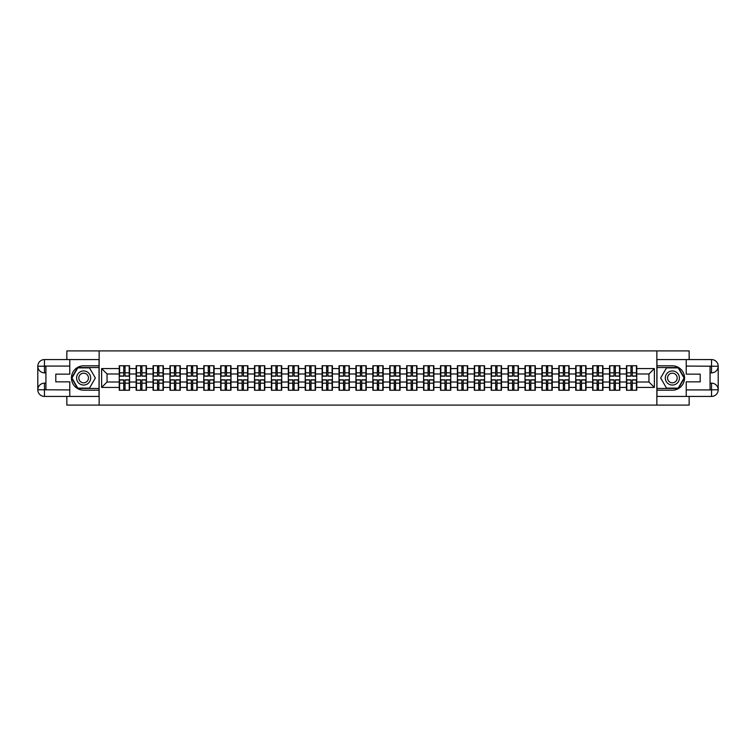 <?xml version="1.0" encoding="UTF-8"?>
<svg xmlns="http://www.w3.org/2000/svg" width="756" height="756" viewBox="0 0 756 756"><rect width="100%" height="100%" fill="white"/><g stroke="black" fill="none" stroke-linecap="round" stroke-linejoin="round"><path stroke-width="1.13" d="M66.849 396.427L66.849 405.093L689.151 405.093L689.151 396.427M689.151 359.572L689.151 350.907L656.86 350.907L656.86 405.093M656.86 350.907L66.849 350.907L66.849 359.572M99.14 405.093L99.14 350.907M648.95 382.007L648.95 373.993L636.75 373.993L636.75 382.007L648.95 382.007L654.365 387.431L654.365 368.569L636.75 368.569L636.75 365.753L626.459 365.753L626.459 373.993L619.844 373.993L619.844 382.007L626.459 382.007L626.459 373.993M654.365 387.431L636.75 387.431L636.75 390.247L626.459 390.247L626.459 387.431L619.844 387.431L619.844 390.247L609.553 390.247L609.553 387.431L602.938 387.431L602.938 390.247L592.647 390.247L592.647 387.431L586.032 387.431L586.032 390.247L575.732 390.247L575.732 387.431L569.126 387.431L569.126 390.247L558.826 390.247L558.826 387.431L552.22 387.431L552.22 390.247L541.92 390.247L541.92 387.431L535.314 387.431L535.314 390.247L525.014 390.247L525.014 387.431L518.408 387.431L518.408 390.247L508.108 390.247L508.108 387.431L501.493 387.431L501.493 390.247L491.202 390.247L491.202 387.431L484.587 387.431L484.587 390.247L474.295 390.247L474.295 387.431L467.68 387.431L467.68 390.247L457.389 390.247L457.389 387.431L450.774 387.431L450.774 390.247L440.483 390.247L440.483 387.431L433.868 387.431L433.868 390.247L423.577 390.247L423.577 387.431L416.962 387.431L416.962 390.247L406.662 390.247L406.662 387.431L400.056 387.431L400.056 390.247L389.756 390.247L389.756 387.431L383.15 387.431L383.15 390.247L372.85 390.247L372.85 387.431L366.244 387.431L366.244 390.247L355.944 390.247L355.944 387.431L349.338 387.431L349.338 390.247L339.038 390.247L339.038 387.431L332.423 387.431L332.423 390.247L322.132 390.247L322.132 387.431L315.517 387.431L315.517 390.247L305.226 390.247L305.226 387.431L298.611 387.431L298.611 390.247L288.32 390.247L288.32 387.431L281.704 387.431L281.704 390.247L271.413 390.247L271.413 387.431L264.798 387.431L264.798 390.247L254.507 390.247L254.507 387.431L247.892 387.431L247.892 390.247L237.592 390.247L237.592 387.431L230.986 387.431L230.986 390.247L220.686 390.247L220.686 387.431L214.08 387.431L214.08 390.247L203.78 390.247L203.78 387.431L197.174 387.431L197.174 390.247L186.874 390.247L186.874 387.431L180.268 387.431L180.268 390.247L169.968 390.247L169.968 387.431L163.353 387.431L163.353 390.247L153.062 390.247L153.062 387.431L146.447 387.431L146.447 390.247L136.156 390.247L136.156 387.431L129.541 387.431L129.541 390.247L119.25 390.247L119.25 387.431L101.635 387.431L101.635 368.569L119.25 368.569L119.25 373.993L107.05 373.993L107.05 382.007L119.25 382.007L119.25 373.993M626.459 368.569L619.844 368.569L619.844 365.753L609.553 365.753L609.553 368.569L602.938 368.569L602.938 365.753L592.647 365.753L592.647 368.569L586.032 368.569L586.032 365.753L575.732 365.753L575.732 368.569L569.126 368.569L569.126 365.753L558.826 365.753L558.826 368.569L552.22 368.569L552.22 365.753L541.92 365.753L541.92 368.569L535.314 368.569L535.314 365.753L525.014 365.753L525.014 368.569L518.408 368.569L518.408 365.753L508.108 365.753L508.108 368.569L501.493 368.569L501.493 365.753L491.202 365.753L491.202 368.569L484.587 368.569L484.587 365.753L474.295 365.753L474.295 368.569L467.68 368.569L467.68 365.753L457.389 365.753L457.389 368.569L450.774 368.569L450.774 365.753L440.483 365.753L440.483 368.569L433.868 368.569L433.868 365.753L423.577 365.753L423.577 368.569L416.962 368.569L416.962 365.753L406.662 365.753L406.662 368.569L400.056 368.569L400.056 365.753L389.756 365.753L389.756 368.569L383.15 368.569L383.15 365.753L372.85 365.753L372.85 368.569L366.244 368.569L366.244 365.753L355.944 365.753L355.944 368.569L349.338 368.569L349.338 365.753L339.038 365.753L339.038 368.569L332.423 368.569L332.423 365.753L322.132 365.753L322.132 368.569L315.517 368.569L315.517 365.753L305.226 365.753L305.226 368.569L298.611 368.569L298.611 365.753L288.32 365.753L288.32 368.569L281.704 368.569L281.704 365.753L271.413 365.753L271.413 368.569L264.798 368.569L264.798 365.753L254.507 365.753L254.507 368.569L247.892 368.569L247.892 365.753L237.592 365.753L237.592 368.569L230.986 368.569L230.986 365.753L220.686 365.753L220.686 368.569L214.08 368.569L214.08 365.753L203.78 365.753L203.78 368.569L197.174 368.569L197.174 365.753L186.874 365.753L186.874 368.569L180.268 368.569L180.268 365.753L169.968 365.753L169.968 368.569L163.353 368.569L163.353 365.753L153.062 365.753L153.062 368.569L146.447 368.569L146.447 365.753L136.156 365.753L136.156 368.569L129.541 368.569L129.541 365.753L119.25 365.753L119.25 368.569M626.459 382.007L626.459 387.431M619.844 382.007L619.844 387.431M619.844 368.569L619.844 373.993M602.938 382.007L609.553 382.007L609.553 373.993L602.938 373.993L602.938 387.431M609.553 382.007L609.553 387.431M609.553 368.569L609.553 373.993M602.938 368.569L602.938 373.993M586.032 382.007L592.647 382.007L592.647 373.993L586.032 373.993L586.032 387.431M592.647 382.007L592.647 387.431M592.647 368.569L592.647 373.993M586.032 368.569L586.032 373.993M569.126 382.007L575.732 382.007L575.732 373.993L569.126 373.993L569.126 387.431M575.732 382.007L575.732 387.431M575.732 368.569L575.732 373.993M569.126 368.569L569.126 373.993M552.22 382.007L558.826 382.007L558.826 373.993L552.22 373.993L552.22 387.431M558.826 382.007L558.826 387.431M558.826 368.569L558.826 373.993M552.22 368.569L552.22 373.993M535.314 382.007L541.92 382.007L541.92 373.993L535.314 373.993L535.314 387.431M541.92 382.007L541.92 387.431M541.92 368.569L541.92 373.993M535.314 368.569L535.314 373.993M518.408 382.007L525.014 382.007L525.014 373.993L518.408 373.993L518.408 387.431M525.014 382.007L525.014 387.431M525.014 368.569L525.014 373.993M518.408 368.569L518.408 373.993M501.493 382.007L508.108 382.007L508.108 373.993L501.493 373.993L501.493 387.431M508.108 382.007L508.108 387.431M508.108 368.569L508.108 373.993M501.493 368.569L501.493 373.993M484.587 382.007L491.202 382.007L491.202 373.993L484.587 373.993L484.587 387.431M491.202 382.007L491.202 387.431M491.202 368.569L491.202 373.993M484.587 368.569L484.587 373.993M467.68 382.007L474.295 382.007L474.295 373.993L467.68 373.993L467.68 387.431M474.295 382.007L474.295 387.431M474.295 368.569L474.295 373.993M467.68 368.569L467.68 373.993M450.774 382.007L457.389 382.007L457.389 373.993L450.774 373.993L450.774 387.431M457.389 382.007L457.389 387.431M457.389 368.569L457.389 373.993M450.774 368.569L450.774 373.993M433.868 382.007L440.483 382.007L440.483 373.993L433.868 373.993L433.868 387.431M440.483 382.007L440.483 387.431M440.483 368.569L440.483 373.993M433.868 368.569L433.868 373.993M416.962 382.007L423.577 382.007L423.577 373.993L416.962 373.993L416.962 387.431M423.577 382.007L423.577 387.431M423.577 368.569L423.577 373.993M416.962 368.569L416.962 373.993M400.056 382.007L406.662 382.007L406.662 373.993L400.056 373.993L400.056 387.431M406.662 382.007L406.662 387.431M406.662 368.569L406.662 373.993M400.056 368.569L400.056 373.993M383.15 382.007L389.756 382.007L389.756 373.993L383.15 373.993L383.15 387.431M389.756 382.007L389.756 387.431M389.756 368.569L389.756 373.993M383.15 368.569L383.15 373.993M366.244 382.007L372.85 382.007L372.85 373.993L366.244 373.993L366.244 387.431M372.85 382.007L372.85 387.431M372.85 368.569L372.85 373.993M366.244 368.569L366.244 373.993M349.338 382.007L355.944 382.007L355.944 373.993L349.338 373.993L349.338 387.431M355.944 382.007L355.944 387.431M355.944 368.569L355.944 373.993M349.338 368.569L349.338 373.993M332.423 382.007L339.038 382.007L339.038 373.993L332.423 373.993L332.423 387.431M339.038 382.007L339.038 387.431M339.038 368.569L339.038 373.993M332.423 368.569L332.423 373.993M315.517 382.007L322.132 382.007L322.132 373.993L315.517 373.993L315.517 387.431M322.132 382.007L322.132 387.431M322.132 368.569L322.132 373.993M315.517 368.569L315.517 373.993M298.611 382.007L305.226 382.007L305.226 373.993L298.611 373.993L298.611 387.431M305.226 382.007L305.226 387.431M305.226 368.569L305.226 373.993M298.611 368.569L298.611 373.993M281.704 382.007L288.32 382.007L288.32 373.993L281.704 373.993L281.704 387.431M288.32 382.007L288.32 387.431M288.32 368.569L288.32 373.993M281.704 368.569L281.704 373.993M264.798 382.007L271.413 382.007L271.413 373.993L264.798 373.993L264.798 387.431M271.413 382.007L271.413 387.431M271.413 368.569L271.413 373.993M264.798 368.569L264.798 373.993M247.892 382.007L254.507 382.007L254.507 373.993L247.892 373.993L247.892 387.431M254.507 382.007L254.507 387.431M254.507 368.569L254.507 373.993M247.892 368.569L247.892 373.993M230.986 382.007L237.592 382.007L237.592 373.993L230.986 373.993L230.986 387.431M237.592 382.007L237.592 387.431M237.592 368.569L237.592 373.993M230.986 368.569L230.986 373.993M214.08 382.007L220.686 382.007L220.686 373.993L214.08 373.993L214.08 387.431M220.686 382.007L220.686 387.431M220.686 368.569L220.686 373.993M214.08 368.569L214.08 373.993M197.174 382.007L203.78 382.007L203.78 373.993L197.174 373.993L197.174 387.431M203.78 382.007L203.78 387.431M203.78 368.569L203.78 373.993M197.174 368.569L197.174 373.993M180.268 382.007L186.874 382.007L186.874 373.993L180.268 373.993L180.268 387.431M186.874 382.007L186.874 387.431M186.874 368.569L186.874 373.993M180.268 368.569L180.268 373.993M163.353 382.007L169.968 382.007L169.968 373.993L163.353 373.993L163.353 387.431M169.968 382.007L169.968 387.431M169.968 368.569L169.968 373.993M163.353 368.569L163.353 373.993M146.447 382.007L153.062 382.007L153.062 373.993L146.447 373.993L146.447 387.431M153.062 382.007L153.062 387.431M153.062 368.569L153.062 373.993M146.447 368.569L146.447 373.993M129.541 382.007L136.156 382.007L136.156 373.993L129.541 373.993L129.541 387.431M136.156 382.007L136.156 387.431M136.156 368.569L136.156 373.993M129.541 368.569L129.541 373.993M119.25 382.007L119.25 387.431M107.05 382.007L101.635 387.431M101.635 368.569L107.05 373.993M636.75 382.007L636.75 387.431M636.75 368.569L636.75 373.993M654.365 368.569L648.95 373.993M129.219 365.753L129.219 376.157L125.042 376.157L125.042 365.753M123.748 365.753L123.748 376.157L119.571 376.157L119.571 365.753M123.748 367.161L125.042 367.161M125.042 371.168L123.748 371.168M119.571 390.247L119.571 379.843L123.748 379.843L123.748 390.247M125.042 390.247L125.042 379.843L129.219 379.843L129.219 390.247M125.042 388.839L123.748 388.839M123.748 384.832L125.042 384.832M80.117 371.895A7.04 7.04 0 0 0 77.547 381.525A7.04 7.04 0 0 0 87.167 384.105A7.04 7.04 0 0 0 89.747 374.475A7.04 7.04 0 0 0 80.117 371.895M81.232 373.823A4.819 4.819 0 0 0 79.465 380.41A4.819 4.819 0 0 0 86.052 382.177A4.819 4.819 0 0 0 87.819 375.59A4.819 4.819 0 0 0 81.232 373.823M95.341 378L89.492 388.13L77.792 388.13L71.943 378L77.792 367.87L89.492 367.87L95.341 378M675.883 371.895A7.04 7.04 0 0 0 666.253 374.475A7.04 7.04 0 0 0 668.833 384.105A7.04 7.04 0 0 0 678.453 381.525A7.04 7.04 0 0 0 675.883 371.895M674.768 373.823A4.819 4.819 0 0 0 668.181 375.59A4.819 4.819 0 0 0 669.948 382.177A4.819 4.819 0 0 0 676.535 380.41A4.819 4.819 0 0 0 674.768 373.823M678.208 388.13L666.508 388.13L660.659 378L666.508 367.87L678.208 367.87L684.057 378L678.208 388.13M45.927 372.85L44.462 372.85A6.662 6.662 0 0 1 37.8 366.244A6.662 6.662 0 0 1 44.462 359.572L99.036 359.572L99.036 365.81L83.642 365.81A12.191 12.191 0 0 0 71.451 378A12.191 12.191 0 0 0 83.642 390.19L99.036 390.19L99.036 396.427L44.462 396.427A6.662 6.662 0 0 1 37.8 389.756A6.662 6.662 0 0 1 44.462 383.15L45.927 383.15M99.036 390.19L99.036 365.81M69.769 359.572L69.769 374.154L55.793 374.154L55.793 381.846L69.769 381.846L69.769 396.427M69.769 366.074L44.462 366.074L44.462 372.85A6.662 6.662 0 0 1 37.8 366.244L37.8 389.756L69.769 389.926M44.462 389.926L44.462 396.427A6.662 6.662 0 0 1 37.8 389.756A6.662 6.662 0 0 1 44.462 383.15L44.462 389.652L45.927 389.652L45.927 366.348L44.462 366.348M99.036 367.539L77.603 367.539L71.565 378L77.603 388.461L99.036 388.461M44.462 372.85A6.662 6.662 0 0 1 37.8 366.244L44.292 366.188M710.073 383.15L711.538 383.15A6.662 6.662 0 0 1 718.2 389.756A6.662 6.662 0 0 1 711.538 396.427L656.964 396.427L656.964 390.19L672.358 390.19A12.191 12.191 0 0 0 684.549 378A12.191 12.191 0 0 0 672.358 365.81L656.964 365.81L656.964 359.572L711.538 359.572A6.662 6.662 0 0 1 718.2 366.244A6.662 6.662 0 0 1 711.538 372.85L710.073 372.85M656.964 365.81L656.964 390.19M686.231 396.427L686.231 381.846L700.207 381.846L700.207 374.154L686.231 374.154L686.231 359.572M686.231 389.926L711.538 389.926L711.538 383.15A6.662 6.662 0 0 1 718.2 389.756L718.2 366.244L686.231 366.074M711.538 366.074L711.538 359.572A6.662 6.662 0 0 1 718.2 366.244A6.662 6.662 0 0 1 711.538 372.85L711.538 366.348L710.073 366.348L710.073 389.652L711.538 389.652M656.964 388.461L678.397 388.461L684.435 378L678.397 367.539L656.964 367.539M711.538 383.15A6.662 6.662 0 0 1 718.2 389.756L711.708 389.812M146.125 365.753L146.125 376.157L141.948 376.157L141.948 365.753M140.654 365.753L140.654 376.157L136.477 376.157L136.477 365.753M140.654 367.161L141.948 367.161M141.948 371.168L140.654 371.168M163.031 365.753L163.031 376.157L158.854 376.157L158.854 365.753M157.56 365.753L157.56 376.157L153.383 376.157L153.383 365.753M157.56 367.161L158.854 367.161M158.854 371.168L157.56 371.168M179.937 365.753L179.937 376.157L175.77 376.157L175.77 365.753M174.466 365.753L174.466 376.157L170.289 376.157L170.289 365.753M174.466 367.161L175.77 367.161M175.77 371.168L174.466 371.168M196.844 365.753L196.844 376.157L192.676 376.157L192.676 365.753M191.372 365.753L191.372 376.157L187.195 376.157L187.195 365.753M191.372 367.161L192.676 367.161M192.676 371.168L191.372 371.168M213.75 365.753L213.75 376.157L209.582 376.157L209.582 365.753M208.278 365.753L208.278 376.157L204.111 376.157L204.111 365.753M208.278 367.161L209.582 367.161M209.582 371.168L208.278 371.168M136.477 390.247L136.477 379.843L140.654 379.843L140.654 390.247M141.948 390.247L141.948 379.843L146.125 379.843L146.125 390.247M141.948 388.839L140.654 388.839M140.654 384.832L141.948 384.832M153.383 390.247L153.383 379.843L157.56 379.843L157.56 390.247M158.854 390.247L158.854 379.843L163.031 379.843L163.031 390.247M158.854 388.839L157.56 388.839M157.56 384.832L158.854 384.832M170.289 390.247L170.289 379.843L174.466 379.843L174.466 390.247M175.77 390.247L175.77 379.843L179.937 379.843L179.937 390.247M175.77 388.839L174.466 388.839M174.466 384.832L175.77 384.832M187.195 390.247L187.195 379.843L191.372 379.843L191.372 390.247M192.676 390.247L192.676 379.843L196.844 379.843L196.844 390.247M192.676 388.839L191.372 388.839M191.372 384.832L192.676 384.832M204.111 390.247L204.111 379.843L208.278 379.843L208.278 390.247M209.582 390.247L209.582 379.843L213.75 379.843L213.75 390.247M209.582 388.839L208.278 388.839M208.278 384.832L209.582 384.832M230.656 365.753L230.656 376.157L226.488 376.157L226.488 365.753M225.184 365.753L225.184 376.157L221.017 376.157L221.017 365.753M225.184 367.161L226.488 367.161M226.488 371.168L225.184 371.168M221.017 390.247L221.017 379.843L225.184 379.843L225.184 390.247M226.488 390.247L226.488 379.843L230.656 379.843L230.656 390.247M226.488 388.839L225.184 388.839M225.184 384.832L226.488 384.832M247.571 365.753L247.571 376.157L243.394 376.157L243.394 365.753M242.09 365.753L242.09 376.157L237.923 376.157L237.923 365.753M242.09 367.161L243.394 367.161M243.394 371.168L242.09 371.168M237.923 390.247L237.923 379.843L242.09 379.843L242.09 390.247M243.394 390.247L243.394 379.843L247.571 379.843L247.571 390.247M243.394 388.839L242.09 388.839M242.09 384.832L243.394 384.832M264.477 365.753L264.477 376.157L260.3 376.157L260.3 365.753M258.996 365.753L258.996 376.157L254.829 376.157L254.829 365.753M258.996 367.161L260.3 367.161M260.3 371.168L258.996 371.168M254.829 390.247L254.829 379.843L258.996 379.843L258.996 390.247M260.3 390.247L260.3 379.843L264.477 379.843L264.477 390.247M260.3 388.839L258.996 388.839M258.996 384.832L260.3 384.832M281.383 365.753L281.383 376.157L277.206 376.157L277.206 365.753M275.912 365.753L275.912 376.157L271.735 376.157L271.735 365.753M275.912 367.161L277.206 367.161M277.206 371.168L275.912 371.168M271.735 390.247L271.735 379.843L275.912 379.843L275.912 390.247M277.206 390.247L277.206 379.843L281.383 379.843L281.383 390.247M277.206 388.839L275.912 388.839M275.912 384.832L277.206 384.832M298.289 365.753L298.289 376.157L294.112 376.157L294.112 365.753M292.818 365.753L292.818 376.157L288.641 376.157L288.641 365.753M292.818 367.161L294.112 367.161M294.112 371.168L292.818 371.168M288.641 390.247L288.641 379.843L292.818 379.843L292.818 390.247M294.112 390.247L294.112 379.843L298.289 379.843L298.289 390.247M294.112 388.839L292.818 388.839M292.818 384.832L294.112 384.832M315.195 365.753L315.195 376.157L311.018 376.157L311.018 365.753M309.724 365.753L309.724 376.157L305.547 376.157L305.547 365.753M309.724 367.161L311.018 367.161M311.018 371.168L309.724 371.168M305.547 390.247L305.547 379.843L309.724 379.843L309.724 390.247M311.018 390.247L311.018 379.843L315.195 379.843L315.195 390.247M311.018 388.839L309.724 388.839M309.724 384.832L311.018 384.832M332.101 365.753L332.101 376.157L327.924 376.157L327.924 365.753M326.63 365.753L326.63 376.157L322.453 376.157L322.453 365.753M326.63 367.161L327.924 367.161M327.924 371.168L326.63 371.168M322.453 390.247L322.453 379.843L326.63 379.843L326.63 390.247M327.924 390.247L327.924 379.843L332.101 379.843L332.101 390.247M327.924 388.839L326.63 388.839M326.63 384.832L327.924 384.832M349.007 365.753L349.007 376.157L344.84 376.157L344.84 365.753M343.536 365.753L343.536 376.157L339.359 376.157L339.359 365.753M343.536 367.161L344.84 367.161M344.84 371.168L343.536 371.168M339.359 390.247L339.359 379.843L343.536 379.843L343.536 390.247M344.84 390.247L344.84 379.843L349.007 379.843L349.007 390.247M344.84 388.839L343.536 388.839M343.536 384.832L344.84 384.832M365.913 365.753L365.913 376.157L361.746 376.157L361.746 365.753M360.442 365.753L360.442 376.157L356.274 376.157L356.274 365.753M360.442 367.161L361.746 367.161M361.746 371.168L360.442 371.168M356.274 390.247L356.274 379.843L360.442 379.843L360.442 390.247M361.746 390.247L361.746 379.843L365.913 379.843L365.913 390.247M361.746 388.839L360.442 388.839M360.442 384.832L361.746 384.832M382.82 365.753L382.82 376.157L378.652 376.157L378.652 365.753M377.348 365.753L377.348 376.157L373.18 376.157L373.18 365.753M377.348 367.161L378.652 367.161M378.652 371.168L377.348 371.168M373.18 390.247L373.18 379.843L377.348 379.843L377.348 390.247M378.652 390.247L378.652 379.843L382.82 379.843L382.82 390.247M378.652 388.839L377.348 388.839M377.348 384.832L378.652 384.832M399.726 365.753L399.726 376.157L395.558 376.157L395.558 365.753M394.254 365.753L394.254 376.157L390.087 376.157L390.087 365.753M394.254 367.161L395.558 367.161M395.558 371.168L394.254 371.168M390.087 390.247L390.087 379.843L394.254 379.843L394.254 390.247M395.558 390.247L395.558 379.843L399.726 379.843L399.726 390.247M395.558 388.839L394.254 388.839M394.254 384.832L395.558 384.832M416.641 365.753L416.641 376.157L412.464 376.157L412.464 365.753M411.16 365.753L411.16 376.157L406.993 376.157L406.993 365.753M411.16 367.161L412.464 367.161M412.464 371.168L411.16 371.168M406.993 390.247L406.993 379.843L411.16 379.843L411.16 390.247M412.464 390.247L412.464 379.843L416.641 379.843L416.641 390.247M412.464 388.839L411.16 388.839M411.16 384.832L412.464 384.832M433.547 365.753L433.547 376.157L429.37 376.157L429.37 365.753M428.076 365.753L428.076 376.157L423.899 376.157L423.899 365.753M428.076 367.161L429.37 367.161M429.37 371.168L428.076 371.168M423.899 390.247L423.899 379.843L428.076 379.843L428.076 390.247M429.37 390.247L429.37 379.843L433.547 379.843L433.547 390.247M429.37 388.839L428.076 388.839M428.076 384.832L429.37 384.832M450.453 365.753L450.453 376.157L446.276 376.157L446.276 365.753M444.982 365.753L444.982 376.157L440.805 376.157L440.805 365.753M444.982 367.161L446.276 367.161M446.276 371.168L444.982 371.168M440.805 390.247L440.805 379.843L444.982 379.843L444.982 390.247M446.276 390.247L446.276 379.843L450.453 379.843L450.453 390.247M446.276 388.839L444.982 388.839M444.982 384.832L446.276 384.832M467.359 365.753L467.359 376.157L463.182 376.157L463.182 365.753M461.888 365.753L461.888 376.157L457.711 376.157L457.711 365.753M461.888 367.161L463.182 367.161M463.182 371.168L461.888 371.168M457.711 390.247L457.711 379.843L461.888 379.843L461.888 390.247M463.182 390.247L463.182 379.843L467.359 379.843L467.359 390.247M463.182 388.839L461.888 388.839M461.888 384.832L463.182 384.832M484.265 365.753L484.265 376.157L480.088 376.157L480.088 365.753M478.794 365.753L478.794 376.157L474.617 376.157L474.617 365.753M478.794 367.161L480.088 367.161M480.088 371.168L478.794 371.168M474.617 390.247L474.617 379.843L478.794 379.843L478.794 390.247M480.088 390.247L480.088 379.843L484.265 379.843L484.265 390.247M480.088 388.839L478.794 388.839M478.794 384.832L480.088 384.832M501.171 365.753L501.171 376.157L497.004 376.157L497.004 365.753M495.7 365.753L495.7 376.157L491.523 376.157L491.523 365.753M495.7 367.161L497.004 367.161M497.004 371.168L495.7 371.168M491.523 390.247L491.523 379.843L495.7 379.843L495.7 390.247M497.004 390.247L497.004 379.843L501.171 379.843L501.171 390.247M497.004 388.839L495.7 388.839M495.7 384.832L497.004 384.832M518.077 365.753L518.077 376.157L513.91 376.157L513.91 365.753M512.606 365.753L512.606 376.157L508.429 376.157L508.429 365.753M512.606 367.161L513.91 367.161M513.91 371.168L512.606 371.168M508.429 390.247L508.429 379.843L512.606 379.843L512.606 390.247M513.91 390.247L513.91 379.843L518.077 379.843L518.077 390.247M513.91 388.839L512.606 388.839M512.606 384.832L513.91 384.832M534.983 365.753L534.983 376.157L530.816 376.157L530.816 365.753M529.512 365.753L529.512 376.157L525.344 376.157L525.344 365.753M529.512 367.161L530.816 367.161M530.816 371.168L529.512 371.168M525.344 390.247L525.344 379.843L529.512 379.843L529.512 390.247M530.816 390.247L530.816 379.843L534.983 379.843L534.983 390.247M530.816 388.839L529.512 388.839M529.512 384.832L530.816 384.832M551.889 365.753L551.889 376.157L547.722 376.157L547.722 365.753M546.418 365.753L546.418 376.157L542.25 376.157L542.25 365.753M546.418 367.161L547.722 367.161M547.722 371.168L546.418 371.168M542.25 390.247L542.25 379.843L546.418 379.843L546.418 390.247M547.722 390.247L547.722 379.843L551.889 379.843L551.889 390.247M547.722 388.839L546.418 388.839M546.418 384.832L547.722 384.832M568.805 365.753L568.805 376.157L564.628 376.157L564.628 365.753M563.324 365.753L563.324 376.157L559.157 376.157L559.157 365.753M563.324 367.161L564.628 367.161M564.628 371.168L563.324 371.168M559.157 390.247L559.157 379.843L563.324 379.843L563.324 390.247M564.628 390.247L564.628 379.843L568.805 379.843L568.805 390.247M564.628 388.839L563.324 388.839M563.324 384.832L564.628 384.832M585.711 365.753L585.711 376.157L581.534 376.157L581.534 365.753M580.23 365.753L580.23 376.157L576.063 376.157L576.063 365.753M580.23 367.161L581.534 367.161M581.534 371.168L580.23 371.168M576.063 390.247L576.063 379.843L580.23 379.843L580.23 390.247M581.534 390.247L581.534 379.843L585.711 379.843L585.711 390.247M581.534 388.839L580.23 388.839M580.23 384.832L581.534 384.832M602.617 365.753L602.617 376.157L598.44 376.157L598.44 365.753M597.145 365.753L597.145 376.157L592.969 376.157L592.969 365.753M597.145 367.161L598.44 367.161M598.44 371.168L597.145 371.168M592.969 390.247L592.969 379.843L597.145 379.843L597.145 390.247M598.44 390.247L598.44 379.843L602.617 379.843L602.617 390.247M598.44 388.839L597.145 388.839M597.145 384.832L598.44 384.832M619.523 365.753L619.523 376.157L615.346 376.157L615.346 365.753M614.052 365.753L614.052 376.157L609.875 376.157L609.875 365.753M614.052 367.161L615.346 367.161M615.346 371.168L614.052 371.168M609.875 390.247L609.875 379.843L614.052 379.843L614.052 390.247M615.346 390.247L615.346 379.843L619.523 379.843L619.523 390.247M615.346 388.839L614.052 388.839M614.052 384.832L615.346 384.832M636.429 365.753L636.429 376.157L632.252 376.157L632.252 365.753M630.958 365.753L630.958 376.157L626.781 376.157L626.781 365.753M630.958 367.161L632.252 367.161M632.252 371.168L630.958 371.168M626.781 390.247L626.781 379.843L630.958 379.843L630.958 390.247M632.252 390.247L632.252 379.843L636.429 379.843L636.429 390.247M632.252 388.839L630.958 388.839M630.958 384.832L632.252 384.832M123.748 372.812L119.571 372.812M123.748 376.015L119.571 376.015M129.219 372.812L125.042 372.812M129.219 376.015L125.042 376.015M125.042 383.188L129.219 383.188M125.042 379.985L129.219 379.985M119.571 383.188L123.748 383.188M119.571 379.985L123.748 379.985M37.8 389.756A6.662 6.662 0 0 1 44.462 383.15M37.8 366.244A6.662 6.662 0 0 1 44.462 359.572L44.462 366.074M718.2 366.244A6.662 6.662 0 0 1 711.538 372.85M718.2 389.756A6.662 6.662 0 0 1 711.538 396.427L711.538 389.926M140.654 372.812L136.477 372.812M140.654 376.015L136.477 376.015M146.125 372.812L141.948 372.812M146.125 376.015L141.948 376.015M157.56 372.812L153.383 372.812M157.56 376.015L153.383 376.015M163.031 372.812L158.854 372.812M163.031 376.015L158.854 376.015M174.466 372.812L170.289 372.812M174.466 376.015L170.289 376.015M179.937 372.812L175.77 372.812M179.937 376.015L175.77 376.015M191.372 372.812L187.195 372.812M191.372 376.015L187.195 376.015M196.844 372.812L192.676 372.812M196.844 376.015L192.676 376.015M208.278 372.812L204.111 372.812M208.278 376.015L204.111 376.015M213.75 372.812L209.582 372.812M213.75 376.015L209.582 376.015M141.948 383.188L146.125 383.188M141.948 379.985L146.125 379.985M136.477 383.188L140.654 383.188M136.477 379.985L140.654 379.985M158.854 383.188L163.031 383.188M158.854 379.985L163.031 379.985M153.383 383.188L157.56 383.188M153.383 379.985L157.56 379.985M175.77 383.188L179.937 383.188M175.77 379.985L179.937 379.985M170.289 383.188L174.466 383.188M170.289 379.985L174.466 379.985M192.676 383.188L196.844 383.188M192.676 379.985L196.844 379.985M187.195 383.188L191.372 383.188M187.195 379.985L191.372 379.985M209.582 383.188L213.75 383.188M209.582 379.985L213.75 379.985M204.111 383.188L208.278 383.188M204.111 379.985L208.278 379.985M225.184 372.812L221.017 372.812M225.184 376.015L221.017 376.015M230.656 372.812L226.488 372.812M230.656 376.015L226.488 376.015M226.488 383.188L230.656 383.188M226.488 379.985L230.656 379.985M221.017 383.188L225.184 383.188M221.017 379.985L225.184 379.985M242.09 372.812L237.923 372.812M242.09 376.015L237.923 376.015M247.571 372.812L243.394 372.812M247.571 376.015L243.394 376.015M243.394 383.188L247.571 383.188M243.394 379.985L247.571 379.985M237.923 383.188L242.09 383.188M237.923 379.985L242.09 379.985M258.996 372.812L254.829 372.812M258.996 376.015L254.829 376.015M264.477 372.812L260.3 372.812M264.477 376.015L260.3 376.015M260.3 383.188L264.477 383.188M260.3 379.985L264.477 379.985M254.829 383.188L258.996 383.188M254.829 379.985L258.996 379.985M275.912 372.812L271.735 372.812M275.912 376.015L271.735 376.015M281.383 372.812L277.206 372.812M281.383 376.015L277.206 376.015M277.206 383.188L281.383 383.188M277.206 379.985L281.383 379.985M271.735 383.188L275.912 383.188M271.735 379.985L275.912 379.985M292.818 372.812L288.641 372.812M292.818 376.015L288.641 376.015M298.289 372.812L294.112 372.812M298.289 376.015L294.112 376.015M294.112 383.188L298.289 383.188M294.112 379.985L298.289 379.985M288.641 383.188L292.818 383.188M288.641 379.985L292.818 379.985M309.724 372.812L305.547 372.812M309.724 376.015L305.547 376.015M315.195 372.812L311.018 372.812M315.195 376.015L311.018 376.015M311.018 383.188L315.195 383.188M311.018 379.985L315.195 379.985M305.547 383.188L309.724 383.188M305.547 379.985L309.724 379.985M326.63 372.812L322.453 372.812M326.63 376.015L322.453 376.015M332.101 372.812L327.924 372.812M332.101 376.015L327.924 376.015M327.924 383.188L332.101 383.188M327.924 379.985L332.101 379.985M322.453 383.188L326.63 383.188M322.453 379.985L326.63 379.985M343.536 372.812L339.359 372.812M343.536 376.015L339.359 376.015M349.007 372.812L344.84 372.812M349.007 376.015L344.84 376.015M344.84 383.188L349.007 383.188M344.84 379.985L349.007 379.985M339.359 383.188L343.536 383.188M339.359 379.985L343.536 379.985M360.442 372.812L356.274 372.812M360.442 376.015L356.274 376.015M365.913 372.812L361.746 372.812M365.913 376.015L361.746 376.015M361.746 383.188L365.913 383.188M361.746 379.985L365.913 379.985M356.274 383.188L360.442 383.188M356.274 379.985L360.442 379.985M377.348 372.812L373.18 372.812M377.348 376.015L373.18 376.015M382.82 372.812L378.652 372.812M382.82 376.015L378.652 376.015M378.652 383.188L382.82 383.188M378.652 379.985L382.82 379.985M373.18 383.188L377.348 383.188M373.18 379.985L377.348 379.985M394.254 372.812L390.087 372.812M394.254 376.015L390.087 376.015M399.726 372.812L395.558 372.812M399.726 376.015L395.558 376.015M395.558 383.188L399.726 383.188M395.558 379.985L399.726 379.985M390.087 383.188L394.254 383.188M390.087 379.985L394.254 379.985M411.16 372.812L406.993 372.812M411.16 376.015L406.993 376.015M416.641 372.812L412.464 372.812M416.641 376.015L412.464 376.015M412.464 383.188L416.641 383.188M412.464 379.985L416.641 379.985M406.993 383.188L411.16 383.188M406.993 379.985L411.16 379.985M428.076 372.812L423.899 372.812M428.076 376.015L423.899 376.015M433.547 372.812L429.37 372.812M433.547 376.015L429.37 376.015M429.37 383.188L433.547 383.188M429.37 379.985L433.547 379.985M423.899 383.188L428.076 383.188M423.899 379.985L428.076 379.985M444.982 372.812L440.805 372.812M444.982 376.015L440.805 376.015M450.453 372.812L446.276 372.812M450.453 376.015L446.276 376.015M446.276 383.188L450.453 383.188M446.276 379.985L450.453 379.985M440.805 383.188L444.982 383.188M440.805 379.985L444.982 379.985M461.888 372.812L457.711 372.812M461.888 376.015L457.711 376.015M467.359 372.812L463.182 372.812M467.359 376.015L463.182 376.015M463.182 383.188L467.359 383.188M463.182 379.985L467.359 379.985M457.711 383.188L461.888 383.188M457.711 379.985L461.888 379.985M478.794 372.812L474.617 372.812M478.794 376.015L474.617 376.015M484.265 372.812L480.088 372.812M484.265 376.015L480.088 376.015M480.088 383.188L484.265 383.188M480.088 379.985L484.265 379.985M474.617 383.188L478.794 383.188M474.617 379.985L478.794 379.985M495.7 372.812L491.523 372.812M495.7 376.015L491.523 376.015M501.171 372.812L497.004 372.812M501.171 376.015L497.004 376.015M497.004 383.188L501.171 383.188M497.004 379.985L501.171 379.985M491.523 383.188L495.7 383.188M491.523 379.985L495.7 379.985M512.606 372.812L508.429 372.812M512.606 376.015L508.429 376.015M518.077 372.812L513.91 372.812M518.077 376.015L513.91 376.015M513.91 383.188L518.077 383.188M513.91 379.985L518.077 379.985M508.429 383.188L512.606 383.188M508.429 379.985L512.606 379.985M529.512 372.812L525.344 372.812M529.512 376.015L525.344 376.015M534.983 372.812L530.816 372.812M534.983 376.015L530.816 376.015M530.816 383.188L534.983 383.188M530.816 379.985L534.983 379.985M525.344 383.188L529.512 383.188M525.344 379.985L529.512 379.985M546.418 372.812L542.25 372.812M546.418 376.015L542.25 376.015M551.889 372.812L547.722 372.812M551.889 376.015L547.722 376.015M547.722 383.188L551.889 383.188M547.722 379.985L551.889 379.985M542.25 383.188L546.418 383.188M542.25 379.985L546.418 379.985M563.324 372.812L559.157 372.812M563.324 376.015L559.157 376.015M568.805 372.812L564.628 372.812M568.805 376.015L564.628 376.015M564.628 383.188L568.805 383.188M564.628 379.985L568.805 379.985M559.157 383.188L563.324 383.188M559.157 379.985L563.324 379.985M580.23 372.812L576.063 372.812M580.23 376.015L576.063 376.015M585.711 372.812L581.534 372.812M585.711 376.015L581.534 376.015M581.534 383.188L585.711 383.188M581.534 379.985L585.711 379.985M576.063 383.188L580.23 383.188M576.063 379.985L580.23 379.985M597.145 372.812L592.969 372.812M597.145 376.015L592.969 376.015M602.617 372.812L598.44 372.812M602.617 376.015L598.44 376.015M598.44 383.188L602.617 383.188M598.44 379.985L602.617 379.985M592.969 383.188L597.145 383.188M592.969 379.985L597.145 379.985M614.052 372.812L609.875 372.812M614.052 376.015L609.875 376.015M619.523 372.812L615.346 372.812M619.523 376.015L615.346 376.015M615.346 383.188L619.523 383.188M615.346 379.985L619.523 379.985M609.875 383.188L614.052 383.188M609.875 379.985L614.052 379.985M630.958 372.812L626.781 372.812M630.958 376.015L626.781 376.015M636.429 372.812L632.252 372.812M636.429 376.015L632.252 376.015M632.252 383.188L636.429 383.188M632.252 379.985L636.429 379.985M626.781 383.188L630.958 383.188M626.781 379.985L630.958 379.985"/></g></svg>

